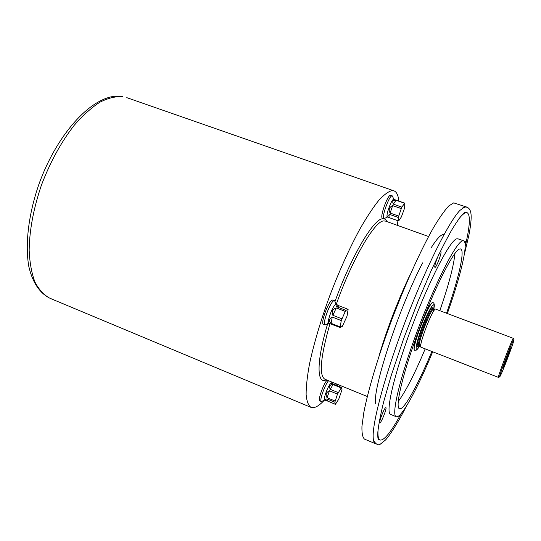 <?xml version="1.0" encoding="UTF-8"?>
<svg xmlns="http://www.w3.org/2000/svg" width="541" height="541" viewBox="0 0 541 541"><rect width="100%" height="100%" fill="white"/><g stroke="black" fill="none" stroke-linecap="round" stroke-linejoin="round"><path stroke-width="0.81" d="M390.007 217.922L387.457 217.015C385.206 216.772 391.441 199.061 393.699 199.311L404.81 203.173L404.58 208.109L401.388 216.914L398.744 220.843L398.386 220.911L398.257 217.462L389.818 214.466L390.007 217.922L398.386 220.911M398.257 217.462L401.807 207.108L404.803 203.166L396.404 200.217M389.554 217.766C387.146 216.657 387.234 215.561 389.818 214.466M390.129 213.046C388.33 209.739 389.175 207.257 392.665 205.6L390.129 213.046L398.568 216.042M401.131 208.589L392.665 205.6M393.348 204.126C392.015 201.137 392.915 199.845 396.039 200.258L393.348 204.126L401.807 207.108M404.458 203.213L396.039 200.258M348.133 309.303L347.018 316.215L342.352 326.331L340.167 327.488L328.867 323.281C326.399 322.93 332.803 305.3 335.711 304.461L339.221 305.861L337.016 306.855L345.99 310.331L348.133 309.303L339.221 305.861M337.016 306.855C335.947 305.773 335.812 305.09 336.603 304.806L337.253 304.826M340.167 327.488L341.249 320.576L332.255 317.067L331.092 323.322L340.039 326.832M331.092 323.322C328.475 320.894 328.86 318.811 332.255 317.067M341.249 320.576L345.266 311.42L336.279 307.937L332.85 315.295L341.851 318.798M332.85 315.295C331.342 311.433 332.485 308.979 336.279 307.937M345.266 311.42L345.99 310.331M327.467 401.016L324.695 400.063C322.781 399.819 328.38 384.827 330.923 383.38L331.477 383.231L341.513 387.498L342.013 389.682L338.74 399.197L335.413 404.31L334.865 402.213L326.872 398.906L327.467 401.016L335.413 404.31M334.865 402.213L337.483 394.098L341.513 387.498M325.689 400.475C324.654 399.806 325.046 399.278 326.872 398.906M327.095 397.73C325.317 394.68 326.108 392.367 329.462 390.798L327.095 397.73L335.102 401.037M337.483 394.098L329.462 390.798M330.152 389.283C328.982 386.064 329.963 384.489 333.087 384.563L330.152 389.283L338.172 392.577M341.073 387.829L333.087 384.563M464.793 242.402L465.537 241.604L465.145 244.606M385.49 407.792L385.875 407.61C387.268 407.772 380.965 423.644 379.843 422.792C378.592 422.764 383.657 409.3 385.49 407.792M440.699 251.626L440.841 251.612C442.335 251.754 436.188 268.214 434.971 267.362C433.537 267.335 439.15 251.89 440.699 251.626M375.914 443.87L364.539 439.143C362.619 437.513 361.753 433.246 361.943 426.335L363.843 412.398C368.137 389.946 378.375 355.735 391.853 319.643C405.567 283.558 421.013 249.604 433.449 227.741C439.387 217.827 444.472 210.584 448.719 205.999L453.696 202.875L466.626 207.054M375.481 443.748C374.047 443.153 373.276 440.868 373.162 436.878C372.56 421.02 385.821 372.215 405.987 319.609C426.119 266.99 448.861 221.817 459.904 210.415L465.003 206.79L466.22 206.858M463.394 207.44L464.32 207.223M374.318 442.207L373.77 441.429M458.768 219.004C461.784 215.156 464.171 213.039 465.923 212.66L467.147 212.701C470.656 214.872 470.001 226.138 465.172 246.5M401.185 413.547C391.177 431.928 384.144 440.753 380.08 440.022C378.328 439.312 377.652 435.877 378.051 429.737M432.678 351.812C417.388 388.986 401.111 418.937 396.222 416.726L390.643 414.433C385.151 413.087 393.949 374.5 411.633 327.433C429.25 280.36 449.875 240.637 456.604 238.865L457.916 238.797L463.603 240.819C468.716 242.442 460.817 275.606 447.36 313.476M431.86 351.494C418.125 384.624 403.796 410.72 399.474 408.739C394.693 407.562 402.917 372.634 418.896 330.078C434.822 287.514 453.385 251.112 459.431 249.056L460.682 248.934C465.219 250.348 458.45 279.339 446.541 313.171M454.92 253.479C453.777 265.82 448.746 284.877 439.84 310.642M425.185 348.898C414.602 374.02 405.615 391.562 398.217 401.503M396.222 416.726C390.96 415.474 400.015 376.928 417.74 329.78C435.404 282.632 455.847 242.774 462.339 240.907L463.603 240.819M418.037 332.39C414.494 343.15 413.297 349.087 414.453 350.21L414.771 350.331C410.457 350.264 429.791 299.782 433.043 302.615L432.726 302.493C431.123 302.554 428.039 307.775 423.488 318.149M419.66 346.294L419.512 346.186C416.962 344.718 430.927 308.262 433.801 308.87L433.172 308.58C430.656 306.422 415.529 345.902 418.849 345.976L419.647 346.287M503.225 367.812L503.049 367.907C502.853 367.041 509.757 349.026 510.474 348.512C511.637 346.93 504.455 366.047 503.225 367.812M513.429 338.389C512.814 336.881 497.023 378.125 498.484 377.415L420.952 347.2C418.382 345.726 432.658 308.451 435.552 309.073L513.429 338.389L513.95 339.518M387.512 217.036L384.002 218.679L382.426 218.118C379.457 217.793 387.512 194.895 390.467 195.281L392.252 195.856L393.916 199.345M328.928 323.308L325.107 324.965L323.437 324.309C320.177 323.843 328.455 301.046 332.262 300.032L334.554 300.634L336.245 304.441C351.664 260.417 374.467 221.262 383.501 220.944L385.388 221.059L428.58 236.525M324.742 400.083L321.3 401.523L319.805 400.901C317.553 400.631 323.349 384.002 327.068 380.1M398.852 201.245L398.832 201.069C398.264 195.287 396.621 191.872 393.916 190.831L392.063 190.588C388.424 191.433 383.948 194.76 378.626 200.555C372.891 207.785 366.656 217.259 359.921 228.992C349.385 248.481 339.308 270.784 329.706 295.913C320.543 321.084 313.807 343.805 309.486 364.079C307.234 376.394 306.111 386.565 306.118 394.605C306.754 401.273 308.37 405.527 310.974 407.373C314.287 408.577 318.703 406.223 324.221 400.306M335.738 385.138L336.502 383.954M397.27 225.313L397.946 220.755M398.318 217.807L398.507 216.021M399.048 207.852L399.069 206.168M321.3 401.523C319.062 401.26 324.87 384.624 328.576 380.715M325.107 324.965C321.875 324.505 330.159 301.709 333.939 300.681L334.554 300.634M384.002 218.679C381.053 218.361 389.114 195.457 392.049 195.835L392.252 195.856M443.282 234.611C440.719 234.605 436.614 239.081 430.974 248.049M422.663 262.858C399.819 305.929 372.83 387.471 375.528 403.37M433.395 311.224C435.349 300.316 432.516 303.156 424.901 319.745C418.213 335.447 413.939 352.387 417.334 349.263L420.783 344.164M418.741 345.909L418.416 346.213C411.958 351.67 432.895 297.793 433.043 308.566M499.952 376.563C502.697 372.174 516.229 336.008 513.713 339.755C511.204 343.386 496.922 381.621 499.952 376.563M378.937 356.336C386.193 330.997 398.866 297.908 410.396 274.213M330.314 322.429C320.583 356.438 318.75 375.359 324.823 379.18L367.292 396.526M335.062 301.33C350.811 257.239 373.391 219.071 382.473 218.774C384.455 218.469 385.922 219.409 386.883 221.594M326.291 379.782C316.485 384.962 316.282 361.158 328.022 322.531M122.922 96.663C115.896 96.176 108.234 98.016 99.936 102.175C91.402 107.693 82.82 115.416 74.185 125.343C61.167 142.06 50.259 161.962 41.461 185.056C33.549 208.386 29.451 230.121 29.153 250.273C29.708 262.683 31.642 273.293 34.955 282.084C38.959 289.665 43.956 295.061 49.941 298.26C39.757 293.263 32.406 282.274 28.815 266.456C24.9 244.343 28.524 214.162 38.972 184.102C58.218 130.597 95.94 91.551 122.422 96.528L122.922 96.663M373.513 440.442C376.211 444.749 378.646 445.845 380.83 443.742L385.287 440.178C388.249 437.534 397.919 423.089 406.163 406.568M464.212 255.014L468.797 235.653C470.102 229.134 470.866 223.575 471.103 218.97C471.536 211.166 469.629 207.176 465.388 207.007L462.548 208.001M380.08 440.022L378.484 439.353C377.909 439.434 377.692 437.04 377.834 432.178C378.551 424.983 380.485 414.913 383.63 401.956L391.129 375.785L403.43 339.315L418.058 301.249L431.049 270.967C438.582 254.737 445.426 241.151 451.6 230.209C458.64 218.51 463.082 213.303 464.962 212.228M467.147 212.701L465.517 212.133M498.484 377.415L499.62 376.921M419.512 346.186L420.952 347.2M433.801 308.87L435.552 309.073M414.771 350.331L416.509 350.054L418.748 347.572M433.043 302.615C434.173 303.001 434.545 304.569 434.159 307.322M393.916 190.831L126.783 97.644M310.974 407.373L49.941 298.26M331.525 383.251L330.869 381.648"/></g></svg>
